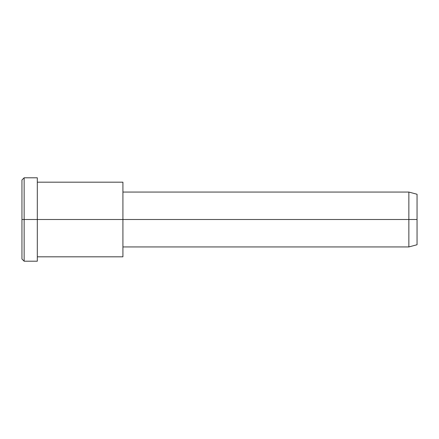 <?xml version="1.0" encoding="UTF-8"?>
<svg xmlns="http://www.w3.org/2000/svg" width="439" height="439" viewBox="0 0 439 439"><rect width="100%" height="100%" fill="white"/><g stroke="black" fill="none" stroke-linecap="round" stroke-linejoin="round"><path stroke-width="0.66" d="M122.92 187.184L122.92 219.5L37.315 219.5L37.315 177.795L24.145 177.795L21.95 179.99L21.95 219.5L24.145 219.5L21.95 219.5L21.95 259.01L24.145 261.205L24.145 177.795L24.145 261.205L37.315 261.205L37.315 219.5L122.92 219.5L122.92 246.937L408.857 246.937L408.857 219.5L417.05 219.5L417.05 194.257L408.857 192.062L408.857 246.937L417.05 244.742L417.05 219.5L408.857 219.5L408.857 192.062L122.92 192.062L122.92 219.5L408.857 219.5L122.92 219.5L122.92 251.816M417.05 197.638C417.05 193.187 417.05 193.187 417.05 197.638L417.05 241.362C417.05 245.813 417.05 245.813 417.05 241.362M37.315 256.815L122.92 256.815L122.92 182.185L37.315 182.185M37.315 183.381C37.315 176.028 37.315 176.028 37.315 183.381L37.315 255.619C37.315 262.972 37.315 262.972 37.315 255.619M24.145 219.5L37.315 219.5L24.145 219.5M21.95 253.715C21.95 260.684 21.95 260.684 21.95 253.715L21.95 185.285C21.95 178.316 21.95 178.316 21.95 185.285"/></g></svg>
